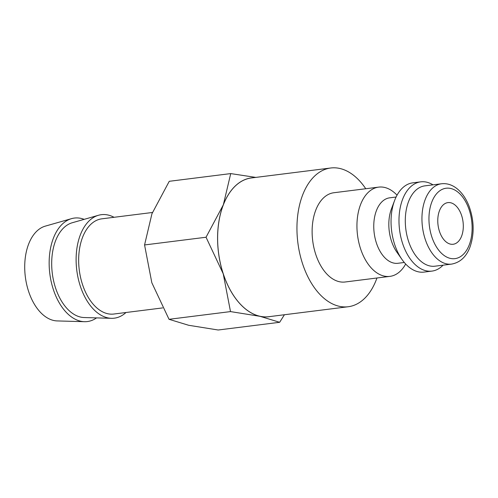 <?xml version="1.0" encoding="UTF-8"?>
<svg xmlns="http://www.w3.org/2000/svg" width="498" height="498" viewBox="0 0 498 498"><rect width="100%" height="100%" fill="white"/><g stroke="black" fill="none" stroke-linecap="round" stroke-linejoin="round"><path stroke-width="0.75" d="M405.671 264.021A44.982 26.998 -97.2 0 1 389.897 276.378A44.982 26.998 -97.2 0 1 370.556 267.183A44.982 26.998 -97.2 0 1 357.284 218.908A44.982 26.998 -97.2 0 1 378.704 187.117A44.982 26.998 -97.2 0 1 397.037 195.191M378.704 187.117L333.878 192.738A44.982 26.998 82.8 0 0 312.464 224.53A44.982 26.998 82.8 0 0 325.736 272.804A44.982 26.998 82.8 0 0 345.077 281.999L389.897 276.378M404.308 262.477L397.927 263.28A32.986 19.796 -97.2 0 1 383.74 256.538A32.986 19.796 -97.2 0 1 374.01 221.137A32.986 19.796 -97.2 0 1 389.716 197.824L396.097 197.021M443.058 265.173A44.982 26.998 -97.2 0 1 431.94 271.099L424.01 272.095A44.982 26.998 -97.2 0 1 404.669 262.9A44.982 26.998 -97.2 0 1 402.01 259.489A44.982 26.998 -97.2 0 1 394.609 200.489A44.982 26.998 -97.2 0 1 412.811 182.834L420.748 181.845A44.982 26.998 -97.2 0 1 432.98 184.839M431.94 271.099A44.982 26.998 -97.2 0 1 412.599 261.911A44.982 26.998 -97.2 0 1 399.328 213.63A44.982 26.998 -97.2 0 1 420.748 181.845M434.953 266.193A40.481 24.296 -97.2 0 1 417.542 257.914A40.481 24.296 -97.2 0 1 405.602 214.47A40.481 24.296 -97.2 0 1 424.875 185.86L441.533 183.768A40.481 24.296 -97.2 0 0 425.273 199.331A40.481 24.296 -97.2 0 0 434.2 255.829A40.481 24.296 -97.2 0 0 451.611 264.102L434.953 266.193M365.756 188.742A69.919 41.963 82.8 0 0 360.845 182.287A69.919 41.963 82.8 0 0 330.778 167.994A69.919 41.963 82.8 0 0 297.487 217.408A69.919 41.963 82.8 0 0 318.116 292.451A69.919 41.963 82.8 0 0 348.183 306.743A69.919 41.963 82.8 0 0 376.955 278.002M348.183 306.743L268.858 316.697A69.919 41.963 -97.2 0 1 238.785 302.404A69.919 41.963 -97.2 0 1 218.161 227.362A69.919 41.963 -97.2 0 1 251.446 177.948L330.778 167.994M270.426 316.498A69.969 41.994 -97.2 0 1 260.043 316.323A69.969 41.994 -97.2 0 1 238.772 302.442A69.969 41.994 -97.2 0 1 223.229 273.794L230.506 311.592L260.043 316.323L279.658 322.293L218.18 330.006L188.642 325.275L169.027 319.305L151.834 282.752L144.563 244.954L151.946 213.748L169.252 181.303L230.73 173.59L223.341 204.796A69.969 41.994 -97.2 0 1 253.021 177.749M96.544 317.892A52.153 31.299 -97.2 0 1 84.473 321.696A52.153 31.299 -97.2 0 1 64.933 310.895A52.153 31.299 -97.2 0 1 49.352 257.229A52.153 31.299 -97.2 0 1 71.544 218.641A52.153 31.299 -97.2 0 1 84.181 219.35M84.473 321.696L57.214 320.924A47.976 28.797 -97.2 0 1 39.236 310.995A47.976 28.797 -97.2 0 1 24.9 261.618A47.976 28.797 -97.2 0 1 45.324 226.123L71.544 218.641M125.988 312.507A52.153 31.299 -97.2 0 1 111.446 318.309A52.153 31.299 -97.2 0 1 91.906 307.515A52.153 31.299 -97.2 0 1 76.319 253.849A52.153 31.299 -97.2 0 1 98.517 215.261A52.153 31.299 -97.2 0 1 114.042 217.296M111.446 318.309L84.187 317.543A47.976 28.797 -97.2 0 1 66.209 307.608A47.976 28.797 -97.2 0 1 51.873 258.238A47.976 28.797 -97.2 0 1 72.291 222.737L98.517 215.261M162.628 307.907L113.818 314.033A47.976 28.797 -97.2 0 1 93.182 304.222A47.976 28.797 -97.2 0 1 79.026 252.729A47.976 28.797 -97.2 0 1 101.872 218.821L152.45 212.478M456.952 206.9A20.991 12.599 -97.2 0 1 463.146 229.429A20.991 12.599 -97.2 0 1 453.149 244.263A20.991 12.599 -97.2 0 1 444.123 239.974A20.991 12.599 -97.2 0 1 437.929 217.445A20.991 12.599 -97.2 0 1 447.926 202.611A20.991 12.599 -97.2 0 1 456.952 206.9M223.229 273.794A69.969 41.994 -97.2 0 1 223.341 204.796L206.041 237.241L223.229 273.794M255.791 177.4L230.73 173.59M279.658 322.293L284.426 314.742M206.041 237.241L144.563 244.954M230.506 311.592L169.027 319.305M402.01 259.489L396.862 252.144A32.986 19.796 -97.2 0 1 391.44 208.874L394.609 200.489M431.872 201.871A35.483 21.296 -97.2 0 1 461.378 195.484A35.483 21.296 -97.2 0 1 469.203 245.004A35.483 21.296 -97.2 0 1 439.697 251.39A35.483 21.296 -97.2 0 1 431.872 201.871M451.611 264.102C460.096 262.527 466.19 256.931 469.9 247.307C474.513 234.153 474.208 220.384 468.985 205.998C466.066 198.578 462.082 192.801 457.027 188.674C452.165 184.808 447.005 183.177 441.533 183.768"/></g></svg>
